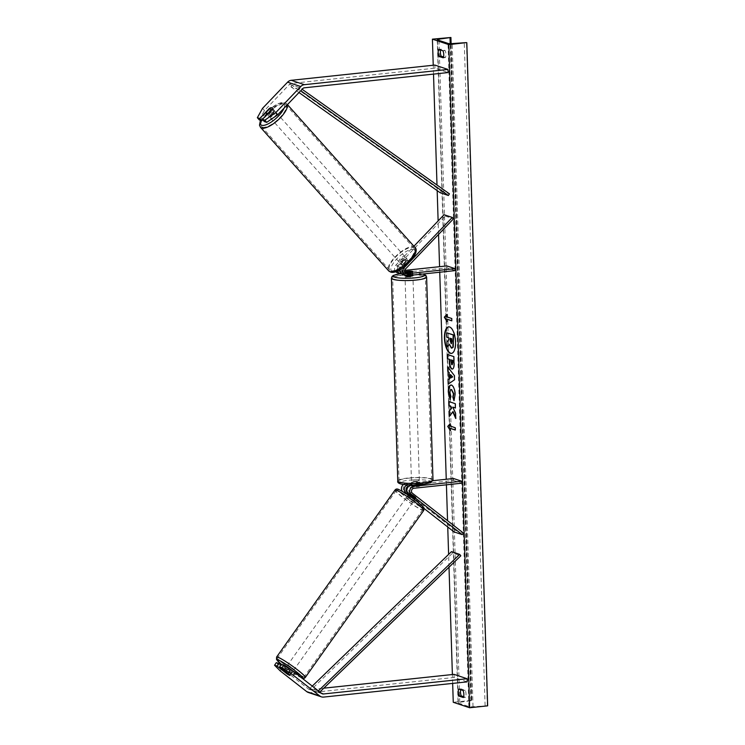 <?xml version="1.0" encoding="UTF-8"?>
<svg xmlns="http://www.w3.org/2000/svg" width="745" height="745" viewBox="0 0 745 745"><rect width="100%" height="100%" fill="white"/><g stroke="black" fill="none" stroke-linecap="round" stroke-linejoin="round"><path stroke-width="0.56" stroke-dasharray="3.73 2.79" d="M264.307 121.565L273.946 111.489A3.958 1.527 -41.3 0 0 274.002 110.12A3.958 1.527 -41.3 0 0 273.704 109.925A3.958 1.527 -41.3 0 0 271.329 110.614L269.653 108.705M271.329 110.614L262.65 119.684M259.279 119.889L264.475 110.539L289.526 84.353A3.166 2.85 -71.5 0 1 291.351 83.421L434.95 68.186L448.071 72.563M264.475 110.539L262.547 108.342M434.95 68.186L434.856 65.066M273.946 111.489L272.018 109.291M281.359 664.326L291.574 672.297A3.958 0.522 34.5 0 1 291.826 672.772A3.958 0.522 34.5 0 1 291.397 672.744A3.958 0.522 34.5 0 1 288.948 671.422L280.837 665.089M291.574 672.297L289.796 674.886M276.33 662.65L282.001 668.339L308.532 689.06A3.166 2.85 108.5 0 0 310.404 689.591L323.786 688.175M282.001 668.339L280.222 670.928M308.3 692.478A6.332 5.699 108.5 0 0 310.497 692.71L454.096 677.475L467.217 681.852M454.003 674.355L454.096 677.475M288.948 671.422L287.346 673.759M407.003 491.43A2.766 2.496 108.5 0 0 407.031 491.458L413.214 496.282A3.958 0.522 -145.5 0 0 415.654 497.604A3.958 0.522 -145.5 0 0 416.083 497.632A3.958 0.522 -145.5 0 0 415.831 497.157L414.723 498.778M414.909 499.28A3.958 0.522 34.5 0 1 414.546 499.225A3.958 0.522 34.5 0 1 412.097 497.902L408.297 494.931M402.421 491.43A4.749 4.274 108.5 0 0 403.138 492.147L424.073 508.5M432.873 480.693L405.653 483.579A4.749 4.274 108.5 0 0 403.455 484.483M405.653 483.579L408.437 484.511A4.749 4.274 108.5 0 0 407.133 484.874M453.528 478.504L453.584 480.45L405.708 485.535A2.766 2.496 108.5 0 0 404.246 490.527L455.148 530.282L454.04 531.893M455.148 530.282L463.353 533.01M415.831 497.157L409.657 492.333A2.766 2.496 -71.5 0 1 411.119 487.342L419.044 486.494A3.958 0.652 -1.8 0 0 419.528 486.168A3.958 0.652 -1.8 0 0 416.418 485.619L408.67 486.448M453.584 480.45L461.788 483.188M408.437 484.511L416.362 483.673A3.958 0.652 178.2 0 1 419.463 484.213A3.958 0.652 178.2 0 1 418.979 484.548L414.388 485.032M413.214 496.282L412.097 497.902M416.418 485.619L416.362 483.673M419.044 486.494L418.979 484.548M399.264 270.156A2.766 2.496 -71.5 0 1 399.99 267.278L405.82 261.169A3.958 1.527 138.7 0 1 408.204 260.489A3.958 1.527 138.7 0 1 408.502 260.675A3.958 1.527 138.7 0 1 408.446 262.044L402.607 268.144A2.766 2.496 108.5 0 0 404.377 272.8L405.029 272.726M400.009 269.746A4.749 4.274 108.5 0 1 401.406 266.775L407.245 260.675A3.958 1.527 -41.3 0 0 407.301 259.307A3.958 1.527 -41.3 0 0 407.003 259.12A3.958 1.527 -41.3 0 0 404.619 259.8L398.78 265.9A4.749 4.274 -71.5 0 0 397.579 270.984M405.82 261.169L404.619 259.8M395.744 271.702A4.749 4.274 -71.5 0 1 395.995 264.969L413.913 246.241M408.912 262.771L409.852 261.793M455.102 270.603L446.907 267.865L399.031 272.94L401.816 273.871A4.749 4.274 -71.5 0 1 401.564 273.89M399.031 272.94A4.749 4.274 -71.5 0 1 397.383 272.772M399.618 270.929L398.966 270.994A2.766 2.496 -71.5 0 1 397.197 266.347L445.277 216.087L444.076 214.718M404.6 271.627L401.76 271.925A2.766 2.496 -71.5 0 1 400.084 271.431M445.277 216.087L453.481 218.825M404.665 270.388L400 270.882M446.907 267.865L446.842 265.909M401.816 273.871L409.741 273.033A3.958 0.652 178.2 0 1 412.842 273.573A3.958 0.652 178.2 0 1 412.358 273.909L404.442 274.747L407.226 275.678M402.794 274.57A4.749 4.274 108.5 0 0 404.442 274.747M409.675 271.152L409.741 273.033M412.302 271.962L412.358 273.909M408.446 262.044L407.245 260.675M404.87 271.878L404.991 275.771A3.958 0.652 178.2 0 1 407.31 275.101A3.958 0.652 178.2 0 1 412.907 275.529L412.842 273.573M410.253 271.096L410.327 273.434A3.958 0.652 -1.8 0 0 407.264 273.545A3.958 0.652 -1.8 0 0 405.187 273.983L405.112 271.636M407.413 272.474L407.478 274.747A3.958 0.652 -1.8 0 0 410.542 274.635A3.958 0.652 -1.8 0 0 412.618 274.197L412.544 271.86M413.81 481.838A3.958 0.652 178.2 0 1 419.407 482.266A3.958 0.652 178.2 0 1 417.088 482.937A3.958 0.652 178.2 0 1 411.491 482.509A3.958 0.652 178.2 0 1 413.81 481.838M419.407 482.266L419.528 486.168A3.958 0.652 178.2 0 0 416.995 485.628L416.921 483.291A3.958 0.652 -1.8 0 0 413.857 483.403A3.958 0.652 -1.8 0 0 411.78 483.84L411.855 486.178A3.958 0.652 178.2 0 0 411.613 486.411A3.958 0.652 178.2 0 0 414.146 486.941L414.09 485.07M414.09 485.042L414.071 484.604A3.958 0.652 -1.8 0 0 417.135 484.492A3.958 0.652 -1.8 0 0 419.212 484.054L419.286 486.401L414.146 486.941M419.463 484.213L419.528 486.168A3.958 0.652 178.2 0 1 419.286 486.401M416.995 485.628L411.855 486.178M405.187 273.983L410.327 273.434M412.618 274.197L407.478 274.747M419.212 484.054L414.071 484.604M411.78 483.84L416.921 483.291M417.023 480.981A3.958 0.652 178.2 0 1 411.436 480.562A3.958 0.652 178.2 0 1 413.745 479.892A3.958 0.652 178.2 0 1 419.342 480.311A3.958 0.652 178.2 0 1 417.023 480.981M407.375 277.056A3.958 0.652 -1.8 0 0 405.056 277.727A3.958 0.652 -1.8 0 0 410.653 278.146A3.958 0.652 -1.8 0 0 412.972 277.475A3.958 0.652 -1.8 0 0 407.375 277.056M415.785 279.859A16.343 2.71 -1.8 0 0 425.348 277.084A16.343 2.71 -1.8 0 0 402.244 275.343A16.343 2.71 -1.8 0 0 392.68 278.118A16.343 2.71 -1.8 0 0 415.785 279.859M408.614 478.178A16.343 2.71 178.2 0 1 431.718 479.92A16.343 2.71 178.2 0 1 422.164 482.695A16.343 2.71 178.2 0 1 399.05 480.953A16.343 2.71 178.2 0 1 408.614 478.178M275.073 111.424A3.958 1.397 138.2 0 1 275.352 111.582A3.958 1.397 138.2 0 1 273.648 114.972A3.958 1.397 138.2 0 1 269.718 117.021A3.958 1.397 138.2 0 1 269.448 116.863A3.958 1.397 138.2 0 1 271.152 113.473A3.958 1.397 138.2 0 1 275.073 111.424M268.414 114.805A3.958 1.397 138.2 0 1 272.242 110.809L268.414 114.805L266.198 112.318M270.016 108.323L272.242 110.809M271.869 107.839A3.958 1.397 138.2 0 1 272.149 107.997A3.958 1.397 138.2 0 1 272.195 108.947L272.139 109.003M274.411 111.433A3.958 1.397 138.2 0 1 270.584 115.428L274.411 111.433L272.195 108.947M268.442 113.035L270.584 115.428M405.736 257.733A3.958 1.397 138.2 0 1 406.016 257.891A3.958 1.397 138.2 0 1 404.312 261.281A3.958 1.397 138.2 0 1 400.382 263.33A3.958 1.397 138.2 0 1 400.112 263.162A3.958 1.397 138.2 0 1 401.816 259.781A3.958 1.397 138.2 0 1 405.736 257.733M404.87 259.325L401.052 263.32A3.958 1.397 138.2 0 1 404.87 259.325L406.351 260.974A3.958 1.397 138.2 0 1 408.204 260.489A3.958 1.397 138.2 0 1 408.474 260.657A3.958 1.397 138.2 0 1 408.53 261.607L407.049 259.949A3.958 1.397 138.2 0 1 403.222 263.944L407.049 259.949M401.052 263.32L402.524 264.978A3.958 1.397 138.2 0 0 402.579 265.928A3.958 1.397 138.2 0 0 402.849 266.086A3.958 1.397 138.2 0 0 404.703 265.602L403.222 263.944M406.351 260.974L402.524 264.978M404.703 265.602L408.53 261.607M399.152 261.951A3.958 1.397 138.2 0 1 398.873 261.784A3.958 1.397 138.2 0 1 400.577 258.403A3.958 1.397 138.2 0 1 404.507 256.354A3.958 1.397 138.2 0 1 404.777 256.513A3.958 1.397 138.2 0 1 403.082 259.903A3.958 1.397 138.2 0 1 399.152 261.951M276.311 112.802A3.958 1.397 -41.8 0 0 272.381 114.851A3.958 1.397 -41.8 0 0 270.677 118.241A3.958 1.397 -41.8 0 0 270.947 118.399A3.958 1.397 -41.8 0 0 274.877 116.35A3.958 1.397 -41.8 0 0 276.581 112.97A3.958 1.397 -41.8 0 0 276.311 112.802M262.566 127.172A16.343 5.783 -41.8 0 0 278.788 118.706A16.343 5.783 -41.8 0 0 285.819 104.719A16.343 5.783 -41.8 0 0 284.692 104.039A16.343 5.783 -41.8 0 0 268.47 112.504A16.343 5.783 -41.8 0 0 261.439 126.492A16.343 5.783 -41.8 0 0 262.566 127.172M412.888 247.582A16.343 5.783 138.2 0 1 414.015 248.262A16.343 5.783 138.2 0 1 406.994 262.249A16.343 5.783 138.2 0 1 390.762 270.714A16.343 5.783 138.2 0 1 389.635 270.035A16.343 5.783 138.2 0 1 396.666 256.047A16.343 5.783 138.2 0 1 412.888 247.582M451.572 353.391A13.345 5.392 -96.1 0 0 451.759 353.372A13.345 5.392 -96.1 0 0 455.875 341.946A13.345 5.392 -96.1 0 0 448.937 326.832A13.345 5.392 -96.1 0 0 448.76 326.859M452.662 683.389L452.383 674.523M449.012 567.206L448.611 554.401M447.745 526.976L447.549 520.671M446.423 484.818L446.246 479.277M439.746 272.232L439.569 266.682M438.554 234.424L438.125 220.93M437.175 190.627L436.998 185.011M433.515 74.1L433.236 65.234M487.649 705.841L473.028 706.707A3.362 0.559 178.2 0 1 468.866 706.539L458.371 703.038A3.362 0.559 178.2 0 1 458.063 702.814A3.362 0.559 178.2 0 1 459.758 702.274L471.762 700.598L471.25 700.365L450.418 37.25M443.517 56.965L445.389 57.589A4.945 2.002 -96.1 0 0 445.165 50.567L440.9 49.142A4.945 2.002 -96.1 0 0 440.602 49.999M460.708 689.712A4.945 2.002 83.9 0 1 461.006 688.864L465.271 690.28A4.945 2.002 83.9 0 1 465.485 697.301L463.623 696.687M471.25 700.365L453.258 702.284M440.9 49.142L438.74 49.375M445.165 50.567L443.005 50.8M445.389 57.589L443.228 57.821M465.485 697.301L463.325 697.534M465.271 690.28L463.111 690.513M461.006 688.864L458.846 689.088M452.047 348.101L449.608 344.143L449.319 344.535M446.981 332.726L447.112 337.057L449.105 337.718L449.161 339.618L447.27 342.104L447.428 347.105M451.74 318.497L446.823 316.858M452.103 318.46L451.815 320.834M446.953 320.872L446.972 321.533M447.326 321.495L447.261 319.158M447.186 316.821L446.749 314.511M450.539 423.7L450.259 426.075M450.613 426.038L455.176 427.714M455.605 430.014L455.53 427.677M450.688 428.375L450.399 430.759M450.762 430.712L450.38 430.098M455.716 417.582L455.744 418.513M449.542 416.045L449.198 416.52M449.552 416.483L453.1 411.622M455.409 407.85L455.642 403.65L448.723 401.499M456.108 418.476L455.586 413.382M455.949 413.345L453.118 407.087M447.605 354.397L453.807 356.622M454.161 356.585L454.376 363.271C454.459 367.387 453.761 369.297 452.271 368.989M451.042 359.816L451.694 364.668M450.958 385.025L451.815 385.081C453.919 386.161 455.139 389.281 455.484 394.45L453.966 400.652M451.954 389.542C450.883 389.328 450.334 390.38 450.315 392.68L450.865 396.508M451.228 396.47L449.989 399.432M448.006 367.304L447.633 366.819M447.996 366.782L454.403 375.61M454.767 375.573L454.534 379.754M454.897 379.708L448.183 384.159M450.781 374.521L450.893 378.004M451.442 343.65L452.196 341.564L452.113 338.724L450.176 338.239M283.64 670.714L286.601 666.542L293.055 671.115L290.094 675.296L292.031 672.158L287.98 668.991L292.031 672.158M285.94 671.869L287.98 668.991M287.803 674.123L289.852 671.226L285.801 668.069L289.852 671.226M285.801 668.069L283.752 670.956M413.382 500.817L407.319 496.31L413.382 500.817M412.385 498.433L408.335 495.267L412.385 498.433L413.754 496.505L415.933 497.436L414.863 498.945M408.828 494.177L409.592 493.097L411.883 494.27L410.84 495.742M409.592 493.097L408.335 495.267M413.754 496.505L409.703 493.348M411.883 494.27L415.933 497.436M410.523 496.198L414.574 499.364M412.236 502.419L406.174 497.921L412.236 502.419M288.129 665.006L294.191 669.513L288.129 665.006M279.254 658.077A16.343 1.639 35.3 0 1 294.741 667.939A16.343 1.639 35.3 0 1 304.295 676.674A16.343 1.639 35.3 0 1 302.675 676.367A16.343 1.639 35.3 0 1 287.188 666.505A16.343 1.639 35.3 0 1 277.634 657.77A16.343 1.639 35.3 0 1 279.254 658.077M397.69 491.057A16.343 1.639 -144.7 0 0 396.07 490.75A16.343 1.639 -144.7 0 0 405.625 499.485A16.343 1.639 -144.7 0 0 421.121 509.357A16.343 1.639 -144.7 0 0 422.732 509.664A16.343 1.639 -144.7 0 0 413.186 500.929A16.343 1.639 -144.7 0 0 397.69 491.057M440.202 192.769L441.245 191.111L291.984 85.172L300.179 87.91L302.116 89.279M441.245 191.111L449.449 193.849M291.984 85.172L290.932 86.83L299.136 89.568L300.747 90.713M290.932 86.83L298.987 92.548M300.179 87.91L299.136 89.568M319.819 692.003L319.186 692.617L310.991 689.879L452.625 553.06L460.82 555.798M451.479 551.635L452.625 553.06M310.991 689.879L309.846 688.454L318.366 690.876M309.846 688.454L312.267 686.108M319.186 692.617L318.041 691.183M289.526 84.353L302.647 88.73M291.351 83.421L304.472 87.798M308.532 689.06L321.644 693.437M310.404 689.591L321.44 693.278M310.497 692.71L323.619 697.087M403.138 492.147L404.228 492.51M404.246 490.527L407.031 491.458M405.708 485.535L408.502 486.466M409.657 492.333L412.441 493.264M411.119 487.342L413.913 488.264M401.406 266.775L403.483 267.474M395.995 264.969L398.78 265.9M398.966 270.994L399.963 271.329M400.074 271.357L401.76 271.925M397.197 266.347L399.99 267.278M402.607 268.144L405.401 269.075M404.377 272.8L405.373 273.126M422.797 274.03A15.636 2.589 -1.8 0 0 402.477 273.49A15.636 2.589 -1.8 0 0 400.344 273.75M391.414 278.155A17.61 2.915 178.2 0 1 401.713 275.166A17.61 2.915 178.2 0 1 426.615 277.047M432.985 479.882A17.61 2.915 -1.8 0 0 408.092 478.001A17.61 2.915 -1.8 0 0 397.783 480.991M421.921 484.548A15.636 2.589 178.2 0 1 401.229 483.896A15.636 2.589 178.2 0 1 408.968 480.227A15.636 2.589 178.2 0 1 429.669 480.879A15.636 2.589 178.2 0 1 421.921 484.548M284.003 108.211A15.636 5.532 -41.8 0 0 282.979 103.164A15.636 5.532 -41.8 0 0 271.059 108.146A15.636 5.532 -41.8 0 0 260.741 120.373M260.499 127.33A17.61 6.23 138.2 0 1 268.07 112.262A17.61 6.23 138.2 0 1 285.549 103.145A17.61 6.23 138.2 0 1 286.769 103.872A17.61 6.23 138.2 0 1 287.272 104.794M414.965 247.424A17.61 6.23 -41.8 0 0 413.745 246.688A17.61 6.23 -41.8 0 0 396.265 255.805A17.61 6.23 -41.8 0 0 388.694 270.882M392.485 271.59A15.636 5.532 138.2 0 1 396.936 258.766A15.636 5.532 138.2 0 1 413.643 249.473A15.636 5.532 138.2 0 1 409.191 262.296A15.636 5.532 138.2 0 1 392.485 271.59M468.866 706.539L448.024 43.415M458.371 703.038L437.529 39.913M487.304 705.729L466.472 42.605M471.594 700.486L450.762 37.362M470.859 700.887L450.204 43.657M459.758 702.274L438.963 40.398M473.028 706.707L452.187 43.582M485.097 705.636L464.265 42.521M301.632 677.81A15.636 1.565 35.3 0 1 301.027 677.577A15.636 1.565 35.3 0 1 281.349 664.344L292.655 672.679L301.846 677.969M276.6 657.034A17.61 1.76 -144.7 0 0 286.89 666.449A17.61 1.76 -144.7 0 0 303.588 677.075A17.61 1.76 -144.7 0 0 305.329 677.41M423.765 510.39A17.61 1.76 35.3 0 1 422.024 510.064A17.61 1.76 35.3 0 1 405.336 499.429A17.61 1.76 35.3 0 1 395.036 490.024M399.339 489.856A15.636 1.565 -144.7 0 0 404.386 495.984A15.636 1.565 -144.7 0 0 421.745 507.354M274.002 110.12L272.074 107.923M291.826 672.772L290.047 675.361M322.417 693.856L309.305 689.479M416.083 497.632L414.974 499.243M400.791 271.823L398.007 270.891M403.418 272.698L406.202 273.629M406.016 257.891L407.301 259.307M423.113 273.992L415.207 273.052L400.251 273.722M411.491 482.509L411.575 485.051M411.585 485.33L411.613 486.411M411.436 480.562L405.056 277.727M431.718 479.92L425.348 277.084M399.05 480.953L392.68 278.118M419.342 480.311L412.972 277.475M287.44 104.626L284.758 102.642L281.573 102.568L277.913 103.751L268.591 110.037L264.084 114.702L260.452 120.28M269.448 116.863L267.194 114.339M272.149 107.997L275.352 111.582M400.112 263.162L402.579 265.928M398.873 261.784L270.677 118.241M414.015 248.262L285.819 104.719M389.635 270.035L261.439 126.492M404.777 256.513L276.581 112.97M451.135 44.383L471.762 700.598M437.222 39.699L458.063 702.814M413.773 500.891L414.658 499.644M414.984 499.178L416.045 497.679M407.319 496.31L408.195 495.071M412.637 502.493L294.191 669.513M396.07 490.75L277.634 657.77M422.732 509.664L304.295 676.674M406.174 497.921L287.738 664.931"/><path stroke-width="1.12" d="M266.71 122.366L264.782 120.178L275.659 112.719L277.587 114.916L266.71 122.366L264.307 121.565L262.38 119.368L272.018 109.291A3.958 1.527 -41.3 0 0 272.074 107.923A3.958 1.527 -41.3 0 0 271.785 107.736A3.958 1.527 -41.3 0 0 269.401 108.416L259.754 118.492L257.351 117.691L259.279 119.889L261.681 120.69L259.754 118.492M277.587 114.916L302.647 88.73A3.166 2.85 -71.5 0 1 304.472 87.798L448.071 72.563L447.969 69.434L304.37 84.679A6.332 5.699 -71.5 0 0 300.719 86.532L275.659 112.719M262.65 119.684L261.681 120.69M257.351 117.691L262.547 108.342L287.598 82.155A6.332 5.699 -71.5 0 1 291.258 80.302L434.856 65.066L447.969 69.434M262.38 119.368L264.782 120.178M279.589 666.915L281.992 667.716L293.344 675.305L295.122 672.716L283.771 665.127L281.359 664.326L279.589 666.915L289.796 674.886A3.958 0.522 34.5 0 1 290.047 675.361A3.958 0.522 34.5 0 1 289.619 675.333A3.958 0.522 34.5 0 1 287.17 674.011L276.963 666.039L274.551 665.238L276.33 662.65L278.742 663.45L276.963 666.039M295.122 672.716L321.644 693.437A3.166 2.85 108.5 0 0 323.526 693.968L467.115 678.732L467.217 681.852L323.619 697.087A6.332 5.699 108.5 0 1 321.421 696.854L308.3 692.478A6.332 5.699 108.5 0 1 306.754 691.649L319.875 696.026A6.332 5.699 108.5 0 0 321.421 696.854M280.837 665.089L278.742 663.45M274.551 665.238L280.222 670.928L306.754 691.649M323.786 688.175L454.003 674.355L467.115 678.732M283.771 665.127L281.992 667.716M293.344 675.305L319.875 696.026M414.388 485.032L411.063 485.386A4.749 4.274 -71.5 0 0 407.096 488.897A4.749 4.274 -71.5 0 0 408.549 493.944L414.723 498.778A3.958 0.522 34.5 0 1 414.974 499.243A3.958 0.522 34.5 0 1 414.909 499.28M408.297 494.931L405.923 493.069A4.749 4.274 108.5 0 1 404.321 488.739A4.749 4.274 108.5 0 1 407.133 484.874M432.873 480.693L453.528 478.504L461.723 481.233L413.847 486.317A4.749 4.274 108.5 0 0 409.89 489.828A4.749 4.274 108.5 0 0 411.333 494.876L462.245 534.631L454.04 531.893L424.073 508.5M403.455 484.483A4.749 4.274 108.5 0 0 402.421 491.43M408.67 486.448L408.502 486.466A2.766 2.496 108.5 0 0 407.003 491.43M461.723 481.233L461.788 483.188L413.913 488.264A2.766 2.496 108.5 0 0 412.441 493.264L463.353 533.01L462.245 534.631M413.913 246.241L444.076 214.718L452.271 217.447L409.852 261.793M404.665 270.388L446.842 265.909L455.046 268.647L455.102 270.603L407.226 275.678A4.749 4.274 -71.5 0 1 405.578 275.501A4.749 4.274 -71.5 0 1 404.19 267.706L408.912 262.771M401.564 273.89A4.749 4.274 -71.5 0 1 400.167 273.694A4.749 4.274 -71.5 0 1 397.579 270.984M400.167 273.694L397.383 272.772A4.749 4.274 -71.5 0 1 395.744 271.702M400.084 271.431A2.766 2.496 -71.5 0 1 399.264 270.156M455.046 268.647L407.17 273.732A2.766 2.496 -71.5 0 1 405.401 269.075L453.481 218.825L452.271 217.447M405.029 272.726L412.302 271.962A3.958 0.652 -1.8 0 0 412.786 271.627A3.958 0.652 -1.8 0 0 409.675 271.087L404.6 271.627M400.009 269.746A4.749 4.274 108.5 0 0 402.794 274.57L405.578 275.501M412.888 275.082L412.907 275.529A3.958 0.652 178.2 0 1 410.588 276.199A3.958 0.652 178.2 0 1 404.991 275.771L404.982 275.305M404.889 272.512L404.87 271.878A3.958 0.652 178.2 0 0 407.403 272.409L407.413 272.474M404.87 271.878A3.958 0.652 178.2 0 1 405.112 271.636L410.253 271.096A3.958 0.652 178.2 0 1 412.786 271.627A3.958 0.652 178.2 0 1 412.544 271.86L407.403 272.409M272.139 109.003L268.368 112.951A3.958 1.397 138.2 0 1 266.514 113.436A3.958 1.397 138.2 0 1 266.244 113.268A3.958 1.397 138.2 0 1 266.198 112.318L270.016 108.323A3.958 1.397 138.2 0 1 271.869 107.839M448.76 326.859A13.345 5.392 -96.1 0 0 444.821 338.258A13.345 5.392 -96.1 0 0 451.572 353.391M455.521 341.983A13.345 5.392 -96.1 0 0 448.583 326.869A13.345 5.392 -96.1 0 0 444.458 338.295A13.345 5.392 -96.1 0 0 451.396 353.409A13.345 5.392 -96.1 0 0 455.521 341.983M432.417 39.159L448.816 44.635L466.472 42.605L452.187 43.582A3.362 0.559 178.2 0 1 448.024 43.415L437.529 39.913A3.362 0.559 178.2 0 1 437.222 39.699A3.362 0.559 178.2 0 1 438.917 39.159L450.921 37.483L432.417 39.159L433.236 65.234M448.816 44.635L469.657 707.75L453.258 702.284L452.662 683.389M452.383 674.523L449.012 567.206M448.611 554.401L447.745 526.976M447.549 520.671L446.423 484.818M446.246 479.277L439.746 272.232M439.569 266.682L438.554 234.424M438.125 220.93L437.175 190.627M436.998 185.011L433.515 74.1M454.208 400.251L453.165 397.001L453.826 393.844L451.61 389.588C450.52 389.365 449.98 390.417 449.961 392.717L450.865 396.508L449.989 399.432L448.294 392.028C448.294 387.167 449.337 384.867 451.433 385.118L451.451 385.118C453.556 386.199 454.785 389.318 455.121 394.487L453.966 400.652L452.802 397.038L453.463 393.891L451.396 389.533M450.781 385.035L451.433 385.118M452.569 369.045L451.898 369.017C450.325 368.198 449.468 365.702 449.319 361.521L449.254 359.379L447.382 358.755L447.242 354.434L453.807 356.622L454.012 363.309C454.105 367.425 453.398 369.334 451.917 369.026L452.392 369.082M452.746 411.659L455.744 418.513L455.586 413.382L452.755 407.124L455.419 408.009L455.279 403.688L448.723 401.499L448.863 405.82L450.557 406.388L451.349 408.213L449.03 411.324L449.198 416.52L453.1 411.622L455.716 417.582M443.005 50.8L438.74 49.375A4.945 2.002 -96.1 0 0 438.228 52.681A4.945 2.002 -96.1 0 0 438.963 56.397L443.228 57.821A4.945 2.002 -96.1 0 0 443.005 50.8M458.846 689.088L463.111 690.513A4.945 2.002 83.9 0 1 463.325 697.534L459.069 696.109A4.945 2.002 83.9 0 1 458.324 692.394A4.945 2.002 83.9 0 1 458.846 689.088M446.823 316.858L446.749 314.511L444.299 317.174L446.972 321.533L446.898 319.195L451.815 320.834L451.74 318.497L446.823 316.858M450.399 430.759L447.736 426.391L450.185 423.737L450.259 426.075L455.176 427.714L455.251 430.051L450.325 428.412L450.399 430.759M449.161 378.814L448.974 372.77L447.773 371.28L447.633 366.819L454.403 375.61L454.534 379.754L448.183 384.159L448.034 379.55L449.524 378.777L448.974 372.77M463.623 696.687L461.229 695.886A4.945 2.002 83.9 0 1 460.485 692.161A4.945 2.002 83.9 0 1 460.708 689.712M461.229 695.886L459.069 696.109M440.602 49.999A4.945 2.002 -96.1 0 0 440.388 52.448A4.945 2.002 -96.1 0 0 441.124 56.164L438.963 56.397M441.124 56.164L443.517 56.965M469.657 707.75L487.649 705.841L466.808 42.716M449.319 344.535L447.075 347.142L446.916 342.141L448.807 339.655L448.741 337.755L446.758 337.094L446.618 332.764L453.193 334.952L452.867 347.198L451.368 348.073L449.244 344.181L447.075 347.142M446.618 332.764L453.547 334.915L453.23 347.161L451.74 348.036M451.386 348.073L452.047 348.101M451.815 320.676L446.898 319.195M446.758 314.856L444.299 317.174M444.663 317.137L446.953 320.872M450.38 430.098L447.736 426.391M448.099 426.354L450.194 424.073M455.242 429.893L450.325 428.412M449.086 401.62L449.216 405.783L450.911 406.351L451.703 408.176L449.03 411.324M449.393 411.287L449.542 416.045M455.409 407.85L452.755 407.124M452.271 368.989L452.252 368.98C450.688 368.16 449.831 365.665 449.682 361.483L449.254 359.379M449.617 359.341L447.382 358.755M447.745 358.717L447.605 354.555M450.678 359.854L452.774 360.394L452.839 362.424L452.243 364.659L451.694 364.668L452.411 360.431L450.678 359.854L451.694 364.668M450.353 399.394L448.658 391.991C448.658 387.13 449.701 384.83 451.796 385.081M449.328 372.733L447.773 371.28M448.136 371.243L448.006 367.304M448.537 383.917L448.034 379.55M448.397 379.512L449.524 378.777M450.529 378.041L452.69 376.896L450.418 374.567L450.529 378.041L452.327 376.933L450.418 374.567M451.442 343.65L451.749 338.761L450.176 338.239L450.259 341.098L451.302 343.706M450.539 338.36L451.116 343.678M292.943 671.264L286.993 666.617L286.369 666.868M285.94 671.869L283.752 670.956L289.703 675.221M285.931 671.888L289.852 674.942M410.84 495.742L410.523 496.198L414.574 499.364L414.863 498.945M302.116 89.279L449.449 193.849L448.397 195.507L440.202 192.769L298.987 92.548M300.747 90.713L448.397 195.507M319.819 692.003L460.82 555.798L459.674 554.373L451.479 551.635L312.267 686.108M318.366 690.876L459.674 554.373M291.258 80.302L304.37 84.679M287.598 82.155L300.719 86.532M321.44 693.278L323.526 693.968M408.549 493.944L411.333 494.876M404.228 492.51L405.923 493.069M411.063 485.386L413.847 486.317M403.483 267.474L404.19 267.706M405.373 273.126L407.17 273.732M400.344 273.75A15.636 2.589 -1.8 0 0 395.278 277.326A15.636 2.589 -1.8 0 0 415.431 277.81A15.636 2.589 -1.8 0 0 422.797 274.03M416.306 280.036A17.61 2.915 178.2 0 1 391.414 278.155L397.783 480.991A17.61 2.915 -1.8 0 0 422.685 482.872A17.61 2.915 -1.8 0 0 432.985 479.882L426.615 277.047A17.61 2.915 178.2 0 1 416.306 280.036M260.741 120.373A15.636 5.532 -41.8 0 0 261.821 125.281A15.636 5.532 -41.8 0 0 273.638 120.373A15.636 5.532 -41.8 0 0 284.003 108.211M287.272 104.794A17.61 6.23 138.2 0 1 278.136 119.936A17.61 6.23 138.2 0 1 261.709 128.066A17.61 6.23 138.2 0 1 260.499 127.33L388.694 270.882A17.61 6.23 -41.8 0 0 389.905 271.608A17.61 6.23 -41.8 0 0 407.394 262.491A17.61 6.23 -41.8 0 0 414.965 247.424L287.44 104.626M450.204 43.657L450.027 37.762M438.963 40.398L438.917 39.159M301.39 677.792C303.047 678.76 304.36 678.63 305.329 677.41A17.61 1.76 -144.7 0 0 295.039 667.995A17.61 1.76 -144.7 0 0 278.341 657.369A17.61 1.76 -144.7 0 0 276.6 657.034L276.488 659.437L281.34 664.354A15.636 1.565 35.3 0 1 278.621 660.079A15.636 1.565 35.3 0 1 295.355 670.966A15.636 1.565 35.3 0 1 301.632 677.81M276.6 657.034L395.036 490.024A17.61 1.76 35.3 0 1 396.787 490.35A17.61 1.76 35.3 0 1 413.475 500.985A17.61 1.76 35.3 0 1 423.765 510.39L305.329 677.41M421.745 507.354A15.636 1.565 -144.7 0 0 416.697 501.227A15.636 1.565 -144.7 0 0 399.339 489.856M400.251 273.722L393.453 275.389L392.112 276.348L391.414 278.155M432.985 479.882L430.945 482.648L422.07 484.567C407.18 485.684 396.47 484.595 397.783 480.991M423.113 273.992L425.805 275.287L426.615 277.047M260.452 120.28L259.502 125.234L260.499 127.33M414.965 247.424C421.568 252.974 399.683 274.961 390.697 272.111L388.694 270.882M267.194 114.339L266.244 113.268M450.921 37.483L451.135 44.383M395.036 490.024C396.005 488.804 397.318 488.673 398.975 489.642C405.345 492.873 412.255 497.548 419.724 503.657C426.038 510.074 423.886 507.075 423.765 510.39M414.658 499.644L414.984 499.178M408.195 495.071L408.828 494.177"/></g></svg>
